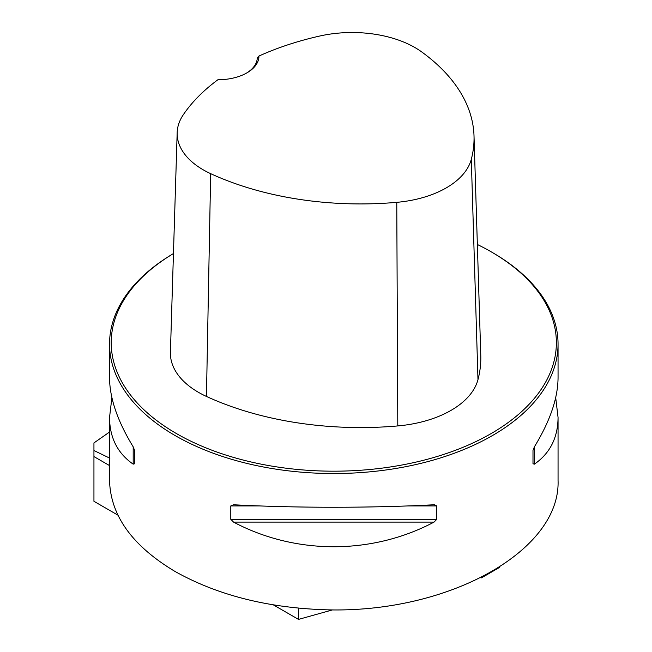 <?xml version="1.0" encoding="UTF-8"?>
<svg xmlns="http://www.w3.org/2000/svg" width="652" height="652" viewBox="0 0 652 652"><rect width="100%" height="100%" fill="white"/><g stroke="black" fill="none" stroke-linecap="round" stroke-linejoin="round"><path stroke-width="0.98" d="M109.878 458.217L93.945 450.524L93.945 442.92L109.536 432.031M109.536 465.577L93.945 456.579L93.945 501.298L117.816 515.08M93.945 456.579L93.945 450.524M332.333 609.946L298.51 619.4L298.51 608.177M491.184 251.819A222.577 128.501 0 0 1 491.176 433.547A222.577 128.501 0 0 1 176.407 433.547A222.577 128.501 0 0 1 173.456 253.555A224.255 129.471 0 0 0 109.536 344.052A224.255 129.471 0 0 0 175.217 435.609A224.255 129.471 0 0 0 419.611 463.67A224.255 129.471 0 0 0 558.055 344.052A224.255 129.471 0 0 0 492.366 252.503L491.184 251.819A222.577 128.501 0 0 0 477.354 244.484M109.536 344.052L109.536 377.793C109.683 398.209 117.564 421.216 133.187 446.816L134.589 450.393L134.589 463.768L133.187 464.159C117.564 453.287 109.683 437.712 109.536 417.435L109.536 480.475C110.53 515.691 132.429 546.05 175.217 571.559C219.422 596.278 272.275 609.074 333.791 609.954C453.662 610.785 560.565 549.074 558.055 480.475L558.055 417.435C557.908 437.712 550.019 453.287 534.395 464.159L532.994 463.768L532.994 450.393L534.395 446.816C550.019 421.216 557.908 398.209 558.055 377.793L558.055 344.052M109.536 417.435L111.891 397.614M555.7 397.614L558.055 417.435M434.036 504.762L436.799 505.936L436.799 519.31L434.036 522.105C372.007 554.95 295.584 554.95 233.546 522.105L230.792 519.31L230.792 505.936L233.546 504.762C295.584 508.079 372.007 508.079 434.036 504.762L434.476 504.746M233.114 504.746L233.546 504.762M298.51 619.4L273.408 604.909M258.958 56.039A240.343 138.762 180 0 1 319.684 36.039A88.974 51.369 180 0 1 421.624 51.867A240.343 138.762 180 0 1 474.012 135.909A240.343 138.762 180 0 1 471.298 159.308A88.974 51.369 180 0 1 396.766 202.34A240.343 138.762 180 0 1 210.661 173.66A88.974 51.369 180 0 1 177.173 132.584A88.974 51.369 180 0 1 183.261 114.809A240.343 138.762 180 0 1 217.898 79.748A40.929 23.627 0 0 0 246.978 72.828A40.929 23.627 0 0 0 258.958 56.039L257.263 58.158A39.242 22.657 180 0 1 246.366 73.171M177.173 132.584L170.416 352.243A95.73 55.273 0 0 0 206.448 396.44A247.108 142.666 0 0 0 397.793 425.927A95.73 55.273 0 0 0 477.981 379.627A247.108 142.666 0 0 0 480.777 355.568L474.012 135.909M499.106 567.672A1.679 0.97 120 0 0 499.734 567.101L480.777 577.802A1.679 0.97 -60 0 0 481.665 577.745L499.106 567.672M471.298 159.308L477.981 379.627M210.661 173.66L206.448 396.44M396.766 202.34L397.793 425.927M133.187 464.159L133.187 446.816M534.395 446.816L534.395 464.159M434.036 522.105L233.546 522.105M436.799 519.31L230.792 519.31M436.799 505.936L407.85 505.936M259.732 505.936L230.792 505.936"/></g></svg>
